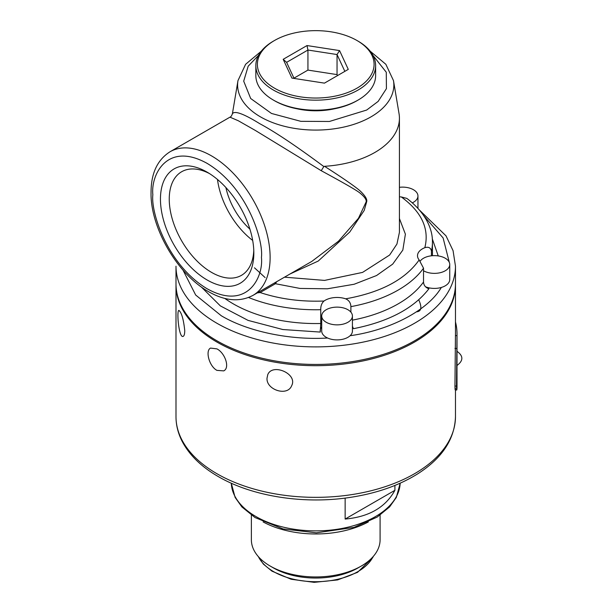 <?xml version="1.0" encoding="UTF-8"?>
<svg xmlns="http://www.w3.org/2000/svg" width="613" height="613" viewBox="0 0 613 613"><rect width="100%" height="100%" fill="white"/><g stroke="black" fill="none" stroke-linecap="round" stroke-linejoin="round"><path stroke-width="0.92" d="M455.467 284.386A139.741 80.678 180 0 1 455.474 285.014A139.741 80.678 180 0 1 369.21 359.547A139.741 80.678 180 0 1 216.918 342.062A139.741 80.678 180 0 1 175.992 285.014A139.741 80.678 180 0 1 175.992 284.386M216.918 348.874C224.971 352.912 230.212 367.838 223.722 370.888L216.918 370.359C209.048 366.222 205.179 350.498 210.558 348.092L216.918 348.874M267.015 378.183L267.766 374.65C272.341 362.842 298.056 373.807 291.642 385.73C287.443 396.734 266.134 389.891 267.015 378.183M455.444 388.244C455.221 391.033 455.061 390.297 454.946 386.029L455.444 335.579A139.741 80.678 0 0 0 455.474 333.916L455.474 285.014M184.758 330.691C184.697 334.231 184.099 336.139 182.973 336.422C178.781 337.893 176.444 309.971 178.95 310.408C181.64 312.714 183.578 319.48 184.758 330.691M455.229 389.929L456.762 390.006L456.976 388.32A141.274 81.567 0 0 0 457.007 386.573L456.991 364.444M456.976 388.32C456.754 391.109 456.593 390.374 456.478 386.106L456.976 335.656A141.274 81.567 0 0 0 457.007 333.916A141.274 81.567 0 0 0 455.474 321.917M456.991 362.704A141.274 81.567 180 0 1 457.007 363.601L457.007 363.961M456.961 363.601L457.007 356.076M216.918 340.805A139.741 80.678 0 0 0 369.21 358.298A139.741 80.678 0 0 0 455.474 283.758L455.474 266.203A139.741 80.678 180 0 1 369.21 340.744A139.741 80.678 180 0 1 216.918 323.258A139.741 80.678 180 0 1 175.992 266.203L175.992 283.758A139.741 80.678 0 0 0 216.918 340.805M416.541 311.825C421.407 311.435 422.142 307.435 418.756 299.826M352.421 326.269L353.456 328.691A16.888 9.754 0 0 0 352.421 326.974M321.71 326.974A16.888 9.754 0 0 0 320.17 330.951M352.421 315.994L352.421 331.043A15.356 8.866 180 0 1 350.1 335.725A15.356 8.866 180 0 1 327.595 338.016A15.356 8.866 180 0 1 321.71 331.043L321.71 315.994A15.356 8.866 180 0 1 331.189 307.803A15.356 8.866 180 0 1 347.923 309.726A15.356 8.866 180 0 1 352.421 315.994A15.356 8.866 180 0 1 337.066 324.859A15.356 8.866 180 0 1 321.71 315.994M420.173 261.161A15.356 8.866 180 0 1 445.253 258.234A15.356 8.866 180 0 1 449.75 264.502L449.75 279.551A15.356 8.866 180 0 1 441.345 287.451A15.356 8.866 180 0 1 425.491 286.769M457.007 355.778L457.007 362.758M224.764 298.385A116.708 67.376 0 0 0 320.752 323.495L320.27 332.07L282.846 329.533L248.081 320.392L220.358 305.895L201.279 286.961M320.752 323.495L320.752 309.703C320.637 305.987 321.725 303.09 324.016 301.021A16.888 9.754 180 0 1 345.655 298.822C348.996 300.301 350.743 302.906 350.897 306.63L350.897 312.14M352.421 320.139A116.708 67.376 0 0 0 423.529 281.995C423.713 285.313 425.514 287.574 428.908 288.769C413.76 308.377 388.611 321.687 353.456 328.691M423.529 281.995L423.529 268.203L419.154 259.935A16.888 9.754 180 0 1 417.499 255.728A16.888 9.754 180 0 1 424.84 247.683C428.533 246.572 430.74 247.729 431.445 251.138L431.445 255.797M432.441 255.705L432.441 242.38C432.778 229.277 425.859 212.818 406.84 198.39L401.293 196.942A16.888 9.754 180 0 1 399.423 196.796M399.423 187.317A15.356 8.866 180 0 1 413.453 189.724A15.356 8.866 180 0 1 417.951 195.991A15.356 8.866 180 0 1 412.334 202.849M449.75 264.502A15.356 8.866 180 0 1 440.264 272.693A15.356 8.866 180 0 1 423.529 270.762M457.007 364.934L457.007 353.64M324.016 301.021C301.244 301.91 279.957 299.09 260.142 292.547L257.291 292.884M399.423 218.519L405.392 234.166L402.825 250.081L392.695 264.119L376.566 275.528L354.138 284.256L327.388 288.792L299.979 288.432L275.429 283.719L276.708 281.673M345.655 298.822C380.773 292.554 405.277 279.589 419.154 259.935M424.84 247.683C429.537 228.825 421.69 211.914 401.293 196.942M274.417 282.999L275.429 283.719L260.142 292.547L259.13 291.819M311.795 261.414L338.499 241.2L358.452 218.305L366.076 202.029C366.758 199.999 364.819 197.079 360.252 193.271C356.728 190.099 336.721 179.111 321.227 170.698L255.437 130.5L238.319 120.761L229.967 117.16C230.856 116.922 231.668 115.796 232.404 113.765L232.404 113.765C234.503 110.424 243.606 113.727 259.728 123.673C274.93 131.803 296.301 146.101 323.84 166.552L324.507 166.307C338.79 175.372 356.636 187.348 360.942 191.7C365.409 196.129 367.325 199.47 366.681 201.723L364.214 210.397L349.778 232.013L318.239 261.054L290.102 273.942M370.168 51.178L385.853 64.296L393.485 80.617L399.032 113.589A83.69 48.32 180 0 1 399.423 118.255A83.69 48.32 180 0 1 374.911 152.422A83.69 48.32 180 0 1 324.507 166.307M321.227 170.698L323.84 166.552M393.485 80.617A78.119 45.101 180 0 1 370.972 116.868A78.119 45.101 180 0 1 282.378 125.765A78.119 45.101 180 0 1 237.974 80.617L232.404 113.773M254.487 267.812L265.107 277.574M207.148 279.995A66.028 38.121 -120 0 0 253.836 253.039A66.028 38.121 -120 0 0 207.148 172.169A66.028 38.121 -120 0 0 160.453 199.125A66.028 38.121 -120 0 0 207.148 279.995M209.401 173.533A59.813 34.535 -120 0 0 181.64 171.747A59.813 34.535 -120 0 0 169.249 199.125A59.813 34.535 -120 0 0 211.546 272.379A59.813 34.535 -120 0 0 241.453 275.344A59.813 34.535 -120 0 0 253.782 250.403M334.131 108.853A52.212 30.144 180 0 1 297.336 108.853M217.492 179.479A59.813 34.535 -120 0 0 252.679 240.426M249.912 229.132A49.14 28.374 60 0 1 225.891 187.524M274.471 100.701L273.383 100.072L274.471 100.701A58.35 33.692 0 0 0 356.996 100.701L358.076 100.072A59.89 34.573 180 0 1 273.383 100.072L273.383 100.072A59.89 34.573 180 0 1 255.843 75.621L255.843 65.591A59.89 34.573 180 0 1 273.383 41.148L274.471 40.519A58.35 33.692 180 0 1 356.996 40.519A58.35 33.692 180 0 1 356.996 88.165A58.35 33.692 180 0 1 274.471 88.165A58.35 33.692 180 0 1 274.471 40.519M394.902 485.442L394.902 490.316C385.508 507.365 368.919 516.943 345.142 519.05L345.142 498.101M356.996 40.519L358.076 41.148A59.89 34.573 180 0 1 375.623 65.591L375.623 75.621A59.89 34.573 180 0 1 358.076 100.072M394.902 490.316L345.142 519.05M375.623 65.591A59.89 34.573 180 0 1 358.076 90.042A59.89 34.573 180 0 1 273.383 90.042A59.89 34.573 180 0 1 255.843 65.591M263.115 521.924A76.778 44.328 0 0 0 368.344 521.924M283.191 59.308L307.013 45.554L339.556 50.588L348.276 69.376L324.453 83.13L291.911 78.096L283.191 59.308L286.616 62.342L307.933 50.036L337.043 54.542L339.556 50.588M307.013 45.554L307.933 50.036L307.933 70.097L293.956 78.165M294.079 78.433L286.616 62.342M337.502 75.591L337.043 74.602L337.043 54.542L344.851 71.353M337.043 74.602L307.933 70.097M251.376 515.142L251.376 539.792A64.357 37.155 0 0 0 270.226 566.067L270.226 566.067A64.357 37.155 0 0 0 361.241 566.067A64.357 37.155 0 0 0 380.091 539.792L380.091 515.142M273.482 567.945L270.226 566.067L273.482 567.945A59.752 34.497 0 0 0 357.984 567.945L361.241 566.067M175.992 285.014L175.992 416.664A139.741 80.678 0 0 0 216.918 473.711A139.741 80.678 0 0 0 369.21 491.205A139.741 80.678 0 0 0 455.474 416.664L455.474 389.945M455.444 335.579L456.976 335.656M454.946 348.414L456.478 348.498M454.946 386.029L456.478 386.106M327.595 338.016C289.911 340.338 247.591 331.464 221.262 315.733L195.677 295.029L183.049 270.203M423.989 215.998L443.107 237.928L449.314 262.402M441.345 287.451C428.096 310.193 390.489 330.093 350.1 335.725M432.288 238.779L438.241 255.92M320.752 309.703A116.708 67.376 180 0 1 248.571 297.489M423.529 268.203A116.708 67.376 180 0 1 350.897 306.63M432.441 242.38A116.708 67.376 180 0 1 431.445 251.138M284.493 277.176L324.568 280.402L362.582 272.394L389.638 255.023L396.94 244.035L399.423 232.35L399.423 118.255M229.967 117.16L170.031 151.763A82.924 47.875 60 0 1 211.493 155.871A82.924 47.875 60 0 1 265.659 228.94A82.924 47.875 60 0 1 252.954 295.389L311.894 261.36M152.852 194.735C150.675 175.142 166.966 141.044 207.148 163.387C247.33 187.448 263.621 240.35 261.437 257.429C263.621 277.022 247.33 311.12 207.148 288.777C166.966 264.716 150.675 211.814 152.852 194.735M366.076 202.029L366.681 201.723M372.942 55.369L386.282 72.25L386.412 88.663L378.152 101.398L366.666 110.049L329.403 121.474L300.807 121.328L271.49 113.459L250.686 98.509L243.706 81.169L248.188 66.181L258.517 55.369M400.174 483.197L396.327 497.442L389.561 506.943L377.194 517.073L354 527.395L316.354 532.82L283.083 528.942L255.039 517.556L241.89 506.936L235.131 497.442L231.293 483.197A84.456 48.764 0 0 0 315.565 530.873A84.456 48.764 0 0 0 400.159 483.389M258.395 556.665A59.584 34.397 0 0 0 357.862 571.638A59.584 34.397 0 0 0 373.072 556.665M455.474 416.664C454.731 439.1 442.203 458.118 417.905 473.719C398.802 485.68 375.807 493.634 348.912 497.587C303.021 504.399 251.874 496.269 218.19 476.523C201.478 466.868 189.509 455.221 182.276 441.582C178.115 433.544 176.015 425.238 175.992 416.664M457.007 356.528L457.007 333.916M419.69 210.305L446.019 235.852L453.068 250.663L455.474 266.203M456.969 362.068L456.953 362.612M417.951 195.991L417.951 208.343M456.877 351.218C463.436 355.869 463.497 360.605 457.068 365.44M170.031 151.763C157.411 159.817 151.089 173.31 151.059 192.229C150.032 226.274 176.797 274.908 210.336 292.662C226.067 301.121 240.273 302.033 252.954 295.389M237.974 80.617L245.606 64.296L261.299 51.178M373.294 556.405L372.712 557.615L357.54 572.343L337.594 579.936L314.163 582.35L291.121 579.254L271.95 571.147L263.383 564.121L258.165 556.405"/></g></svg>
